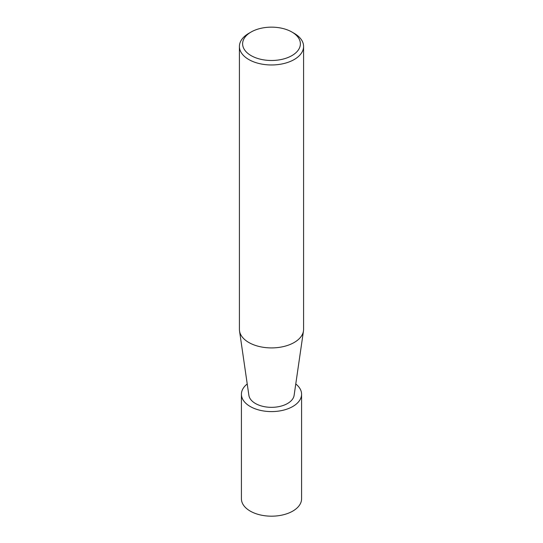 <?xml version="1.0" encoding="UTF-8"?>
<svg xmlns="http://www.w3.org/2000/svg" width="543" height="543" viewBox="0 0 543 543"><rect width="100%" height="100%" fill="white"/><g stroke="black" fill="none" stroke-linecap="round" stroke-linejoin="round"><path stroke-width="0.81" d="M303.462 331.026L294.123 395.324A22.704 13.107 180 0 1 287.552 403.497A22.704 13.107 180 0 1 263.694 406.537A22.704 13.107 180 0 1 248.877 395.324L239.538 331.026M291.917 32.03L294.191 33.34A32.085 18.523 180 0 1 303.585 46.44A32.085 18.523 180 0 1 294.191 59.54A32.085 18.523 180 0 1 259.221 63.558A32.085 18.523 180 0 1 239.415 46.44A32.085 18.523 180 0 1 248.809 33.34L251.083 32.03A28.881 16.67 180 0 1 291.917 32.03A28.881 16.67 180 0 1 291.917 55.61A28.881 16.67 180 0 1 251.083 55.61A28.881 16.67 180 0 1 251.083 32.03L248.809 33.34M303.585 46.44L303.585 329.384A32.085 18.523 180 0 1 294.191 342.484A32.085 18.523 180 0 1 259.221 346.502A32.085 18.523 180 0 1 239.415 329.384L239.415 46.44M295.772 383.969A30.082 17.369 180 0 1 301.582 394.225L301.582 498.813A30.082 17.369 180 0 1 292.772 511.099A30.082 17.369 180 0 1 259.988 514.859A30.082 17.369 180 0 1 241.418 498.813L241.418 394.225A30.082 17.369 180 0 1 247.228 383.969M301.582 394.225A30.082 17.369 180 0 1 292.772 406.503A30.082 17.369 180 0 1 259.988 410.27A30.082 17.369 180 0 1 241.418 394.225M303.476 330.931A32.085 18.523 180 0 1 294.191 342.484"/></g></svg>
